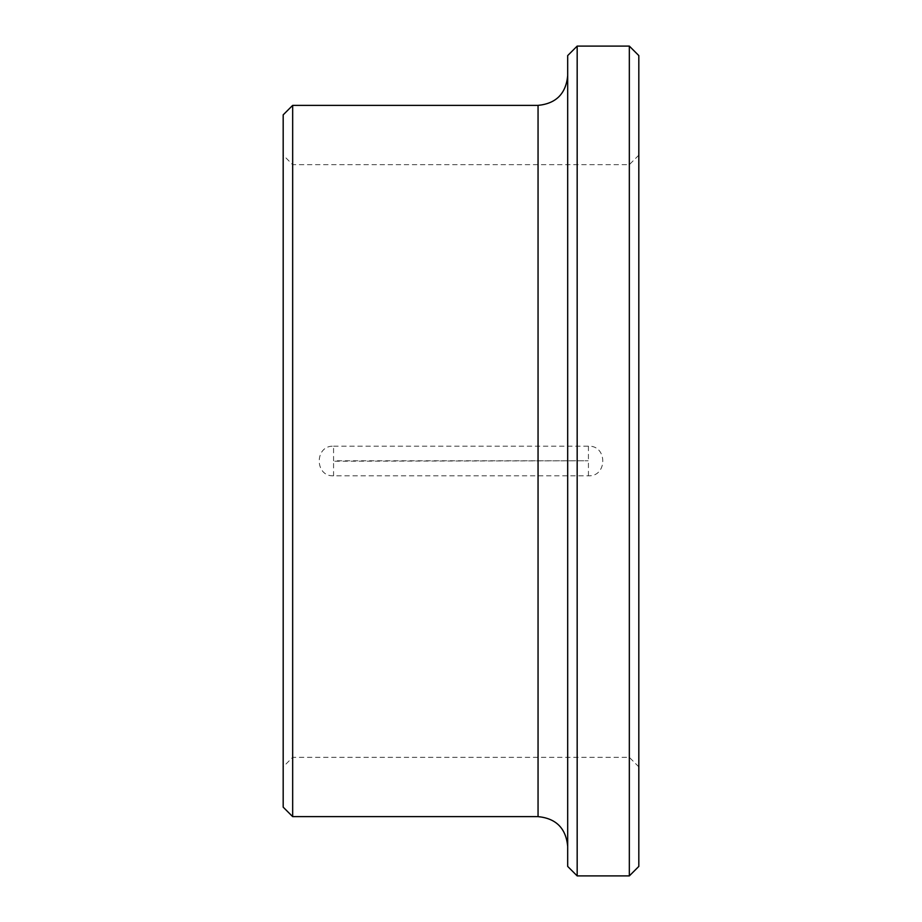 <?xml version="1.0" encoding="UTF-8"?>
<svg xmlns="http://www.w3.org/2000/svg" width="922" height="922" viewBox="0 0 922 922"><rect width="100%" height="100%" fill="white"/><g stroke="black" fill="none" stroke-linecap="round" stroke-linejoin="round"><path stroke-width="0.69" stroke-dasharray="4.61 3.46" d="M333.568 446.179L588.432 446.179C607.575 445.28 607.529 476.732 588.432 475.821L333.568 475.821C314.425 476.72 314.471 445.268 333.568 446.179L333.568 460.77L588.432 460.77L333.568 461.231L333.568 475.821M292.666 105.373L292.666 816.627M629.334 46.1L629.334 875.9M638.819 55.585L638.819 866.415M577.172 46.1L577.172 875.9M567.687 55.585L567.687 866.415M567.687 461L567.687 75.731L567.687 461M283.181 114.858L283.181 807.142M283.181 461L283.181 766.839L283.181 461M638.819 461L638.819 766.839L638.819 461M588.432 475.821L588.432 461.231M588.432 446.179L588.432 460.77M538.056 105.373L538.056 816.627M638.819 155.161L629.334 164.646L292.666 164.646L283.181 155.161M638.819 766.839L629.334 757.354L292.666 757.354L283.181 766.839"/><path stroke-width="1.38" d="M629.334 875.9L638.819 866.415L638.819 55.585L629.334 46.1L577.172 46.1L577.172 875.9L629.334 875.9L629.334 46.1M577.172 875.9L567.687 866.415L567.687 55.585L577.172 46.1M538.056 105.373L538.056 816.627L292.666 816.627L292.666 105.373L538.056 105.373C556.047 103.621 565.935 93.733 567.687 75.731M292.666 816.627L283.181 807.142L283.181 114.858L292.666 105.373M538.056 816.627C556.047 818.379 565.935 828.267 567.687 846.269"/></g></svg>

